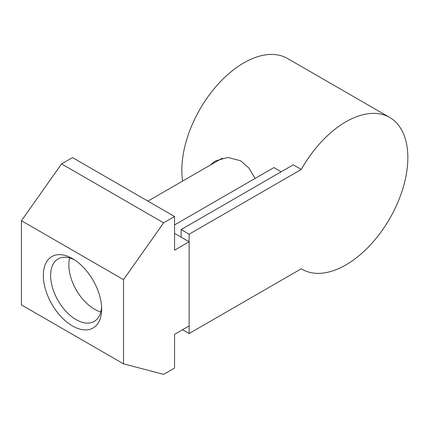 <?xml version="1.0" encoding="UTF-8"?>
<svg xmlns="http://www.w3.org/2000/svg" width="429" height="429" viewBox="0 0 429 429"><rect width="100%" height="100%" fill="white"/><g stroke="black" fill="none" stroke-linecap="round" stroke-linejoin="round"><path stroke-width="0.64" d="M69.67 257.942A36.084 20.833 -120 0 0 68.838 264.924A36.084 20.833 -120 0 0 94.353 309.121A36.084 20.833 -120 0 0 100.815 311.888M255.083 178.443L248.895 168.05L240.562 160.73L227.788 157.443L215.455 160.929L209.711 165.433M182.572 329.745L189.13 333.531L301.271 268.79A87.639 50.601 120 0 0 302.059 269.262A87.639 50.601 120 0 0 345.881 264.924A87.639 50.601 120 0 0 403.131 187.698A87.639 50.601 120 0 0 389.698 117.471L287.628 58.542A87.639 50.601 120 0 0 243.811 62.881A87.639 50.601 120 0 0 182.62 181.076M389.698 117.471A87.639 50.601 120 0 0 345.881 121.809A87.639 50.601 120 0 0 301.271 169.455L293.248 164.822L181.113 229.563L181.113 237.14L174.549 233.355L189.13 241.774L189.13 325.954L174.549 334.373L174.549 368.05L163.615 374.361L123.52 363.84L123.52 279.654L163.615 222.828L174.549 216.516L174.549 250.193L189.13 241.774M281.183 171.788L273.895 167.583L174.549 224.935M189.13 333.531L189.13 234.196L301.271 169.455M189.13 234.196L181.113 229.563M72.485 258.607L72.485 258.607A41.243 23.809 60 0 1 101.646 309.121A41.243 23.809 60 0 1 72.485 325.954A41.243 23.809 60 0 1 43.324 275.445A41.243 23.809 60 0 1 72.485 258.607M74.367 259.765A36.084 20.833 -120 0 0 58.087 258.928A36.084 20.833 -120 0 0 52.553 287.843A36.084 20.833 -120 0 0 76.131 319.643A36.084 20.833 -120 0 0 94.171 321.428A36.084 20.833 -120 0 0 101.587 306.907M123.52 279.654L21.45 220.726L21.45 304.912L123.52 363.84M21.45 220.726L61.545 163.905L163.615 222.828M61.545 163.905L72.485 157.588L174.549 216.516M147.892 201.126L222.276 158.178M302.059 269.262L301.255 268.801"/></g></svg>
